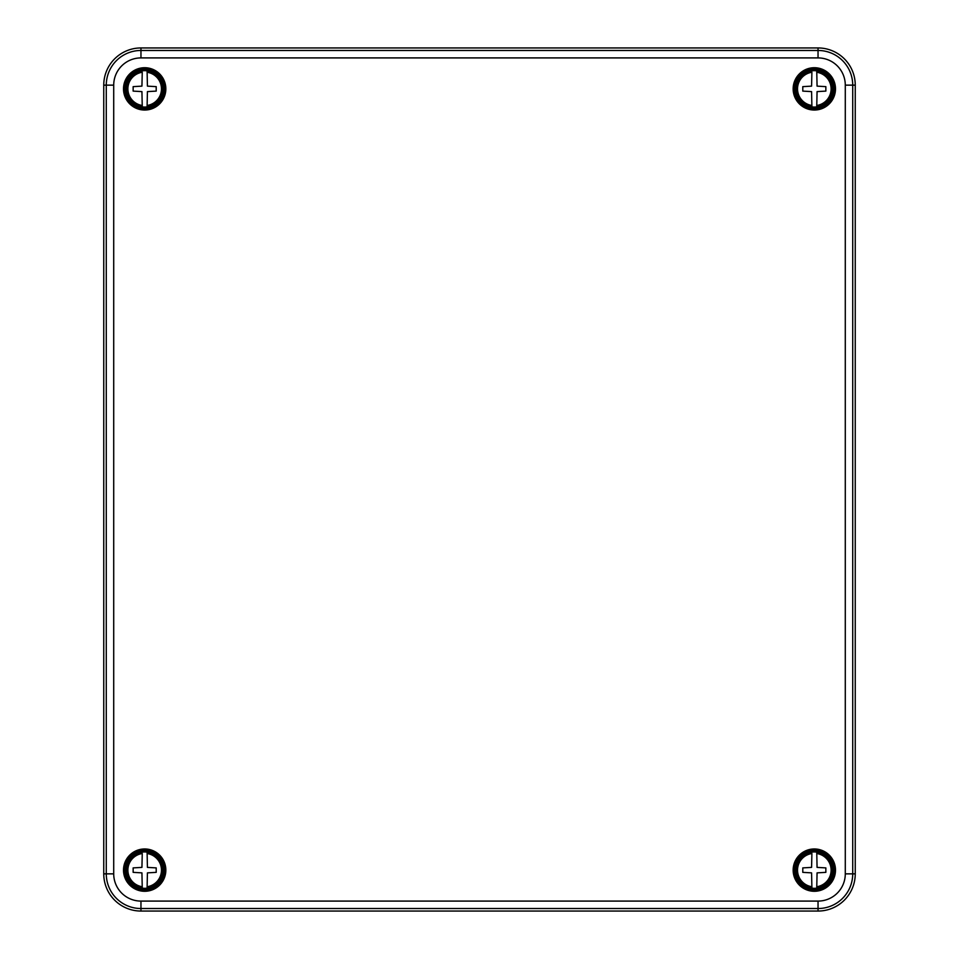 <?xml version="1.0" encoding="UTF-8"?>
<svg xmlns="http://www.w3.org/2000/svg" width="959" height="959" viewBox="0 0 959 959"><rect width="100%" height="100%" fill="white"/><g stroke="black" fill="none" stroke-linecap="round" stroke-linejoin="round"><path stroke-width="1.44" d="M855.248 85.147A37.197 37.197 0 0 0 818.039 47.95L140.961 47.95A37.197 37.197 0 0 0 103.752 85.147L103.752 873.853A37.197 37.197 0 0 0 140.961 911.05L818.039 911.05A37.197 37.197 0 0 0 855.248 873.853L855.248 85.147L852.719 85.147L852.719 873.853L855.248 873.853M142.256 852.095A18.197 18.197 0 0 1 147.099 852.095L147.422 867.392L156.209 867.895L156.209 872.354L147.422 872.87L147.099 888.154A18.197 18.197 0 0 1 142.256 888.154L141.932 872.87L133.145 872.354L133.145 867.895L141.932 867.392L142.256 853.522A16.782 16.782 0 0 0 142.256 886.739L142.256 888.154M144.677 888.729A18.605 18.605 0 0 0 160.788 860.822A18.605 18.605 0 0 0 128.566 860.822A18.605 18.605 0 0 0 144.677 888.729M147.099 888.154L147.099 886.739A16.782 16.782 0 0 0 147.099 853.522L147.099 852.095M811.901 70.846A18.197 18.197 0 0 1 816.744 70.846L817.068 86.13L825.855 86.646L825.855 91.105L817.068 91.608L816.744 106.905A18.197 18.197 0 0 1 811.901 106.905L811.578 91.608L802.791 91.105L802.791 86.646L811.578 86.13L811.901 72.261A16.782 16.782 0 0 0 811.901 105.478L811.901 106.905M814.323 107.48A18.605 18.605 0 0 0 830.434 79.573A18.605 18.605 0 0 0 798.212 79.573A18.605 18.605 0 0 0 814.323 107.48M816.744 106.905L816.744 105.478A16.782 16.782 0 0 0 816.744 72.261L816.744 70.846M811.901 852.095A18.197 18.197 0 0 1 816.744 852.095L817.068 867.392L825.855 867.895L825.855 872.354L817.068 872.87L816.744 888.154A18.197 18.197 0 0 1 811.901 888.154L811.578 872.87L802.791 872.354L802.791 867.895L811.578 867.392L811.901 853.522A16.782 16.782 0 0 0 811.901 886.739L811.901 888.154M814.323 888.729A18.605 18.605 0 0 0 830.434 860.822A18.605 18.605 0 0 0 798.212 860.822A18.605 18.605 0 0 0 814.323 888.729M816.744 888.154L816.744 886.739A16.782 16.782 0 0 0 816.744 853.522L816.744 852.095M142.256 70.846A18.197 18.197 0 0 1 147.099 70.846L147.422 86.13L156.209 86.646L156.209 91.105L147.422 91.608L147.099 106.905A18.197 18.197 0 0 1 142.256 106.905L141.932 91.608L133.145 91.105L133.145 86.646L141.932 86.13L142.256 72.261A16.782 16.782 0 0 0 142.256 105.478L142.256 106.905M144.677 107.48A18.605 18.605 0 0 0 160.788 79.573A18.605 18.605 0 0 0 128.566 79.573A18.605 18.605 0 0 0 144.677 107.48M147.099 106.905L147.099 105.478A16.782 16.782 0 0 0 147.099 72.261L147.099 70.846M814.323 888.945A18.82 18.82 0 0 0 830.626 860.714A18.82 18.82 0 0 0 798.02 860.714A18.82 18.82 0 0 0 814.323 888.945M814.323 889.688A19.564 19.564 0 0 1 797.373 860.343A19.564 19.564 0 0 1 831.273 860.343A19.564 19.564 0 0 1 814.323 889.688M814.323 891.295A21.17 21.17 0 0 1 795.994 859.54A21.17 21.17 0 0 1 832.652 859.54A21.17 21.17 0 0 1 814.323 891.295M814.323 890.551A20.427 20.427 0 0 0 832.016 859.911A20.427 20.427 0 0 0 796.629 859.911A20.427 20.427 0 0 0 814.323 890.551M144.677 888.945A18.82 18.82 0 0 0 160.98 860.714A18.82 18.82 0 0 0 128.374 860.714A18.82 18.82 0 0 0 144.677 888.945M144.677 889.688A19.564 19.564 0 0 1 127.727 860.343A19.564 19.564 0 0 1 161.627 860.343A19.564 19.564 0 0 1 144.677 889.688M144.677 891.295A21.17 21.17 0 0 1 126.348 859.54A21.17 21.17 0 0 1 163.006 859.54A21.17 21.17 0 0 1 144.677 891.295M144.677 890.551A20.427 20.427 0 0 0 162.371 859.911A20.427 20.427 0 0 0 126.984 859.911A20.427 20.427 0 0 0 144.677 890.551M144.677 107.696A18.82 18.82 0 0 0 160.98 79.465A18.82 18.82 0 0 0 128.374 79.465A18.82 18.82 0 0 0 144.677 107.696M144.677 108.439A19.564 19.564 0 0 1 127.727 79.094A19.564 19.564 0 0 1 161.627 79.094A19.564 19.564 0 0 1 144.677 108.439M144.677 110.045A21.17 21.17 0 0 1 126.348 78.29A21.17 21.17 0 0 1 163.006 78.29A21.17 21.17 0 0 1 144.677 110.045M144.677 109.302A20.427 20.427 0 0 0 162.371 78.662A20.427 20.427 0 0 0 126.984 78.662A20.427 20.427 0 0 0 144.677 109.302M814.323 107.696A18.82 18.82 0 0 0 830.626 79.465A18.82 18.82 0 0 0 798.02 79.465A18.82 18.82 0 0 0 814.323 107.696M814.323 108.439A19.564 19.564 0 0 1 797.373 79.094A19.564 19.564 0 0 1 831.273 79.094A19.564 19.564 0 0 1 814.323 108.439M814.323 110.045A21.17 21.17 0 0 1 795.994 78.29A21.17 21.17 0 0 1 832.652 78.29A21.17 21.17 0 0 1 814.323 110.045M814.323 109.302A20.427 20.427 0 0 0 832.016 78.662A20.427 20.427 0 0 0 796.629 78.662A20.427 20.427 0 0 0 814.323 109.302M845.287 873.853L845.287 85.147A27.248 27.248 0 0 0 818.039 57.912L140.961 57.912A27.248 27.248 0 0 0 113.713 85.147L113.713 873.853A27.248 27.248 0 0 0 140.961 901.088L818.039 901.088A27.248 27.248 0 0 0 845.287 873.853L852.719 873.853A34.68 34.68 0 0 1 818.039 908.533L140.961 908.533A34.68 34.68 0 0 1 106.281 873.853L106.281 85.147A34.68 34.68 0 0 1 140.961 50.467L818.039 50.467L818.039 47.95M818.039 57.912L818.039 50.467A34.68 34.68 0 0 1 852.719 85.147L845.287 85.147M140.961 57.912L140.961 47.95M113.713 85.147L103.752 85.147M113.713 873.853L103.752 873.853M140.961 901.088L140.961 911.05M818.039 901.088L818.039 911.05M142.256 887.854A17.897 17.897 0 0 1 142.256 852.395M147.099 852.395A17.897 17.897 0 0 1 147.099 887.854M811.901 106.605A17.897 17.897 0 0 1 811.901 71.146M816.744 71.146A17.897 17.897 0 0 1 816.744 106.605M811.901 887.854A17.897 17.897 0 0 1 811.901 852.395M816.744 852.395A17.897 17.897 0 0 1 816.744 887.854M142.256 106.605A17.897 17.897 0 0 1 142.256 71.146M147.099 71.146A17.897 17.897 0 0 1 147.099 106.605"/></g></svg>
